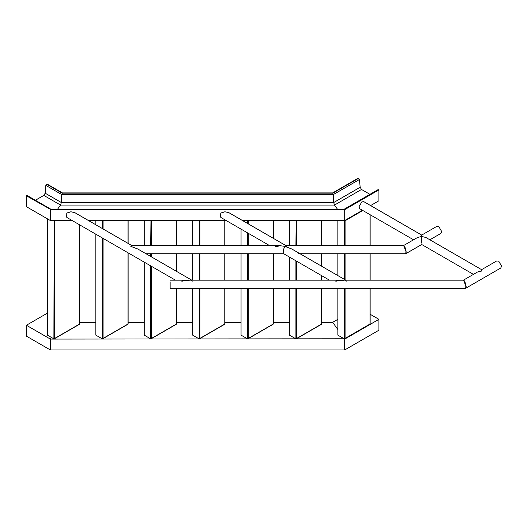 <?xml version="1.0" encoding="UTF-8"?>
<svg xmlns="http://www.w3.org/2000/svg" width="528" height="528" viewBox="0 0 528 528"><rect width="100%" height="100%" fill="white"/><g stroke="black" fill="none" stroke-linecap="round" stroke-linejoin="round"><path stroke-width="0.79" d="M35.376 200.264L43.811 195.4L45.17 193.195L45.844 185.394L46.933 183.968L62.39 192.892L61.75 194.575L61.354 202.541L60.555 205.069L57.598 209.194L60.555 205.069L61.354 202.541L61.75 194.575L62.39 192.892L332.673 192.892L333.307 194.575L333.703 202.541L334.501 205.069L337.465 209.194L334.501 205.069L333.703 202.541L333.307 194.575L332.673 192.892L358.393 178.042L359.482 179.467L360.155 187.268L361.515 189.473L369.95 194.337M242.477 220.526L344.698 220.526L362.439 210.283M370.597 205.577L378.926 200.765L378.926 189.902L377.837 190.067M72.151 220.526L50.358 220.526L50.549 209.392L26.4 195.829L26.4 206.692L50.358 220.526L50.358 209.656L344.698 209.656L344.698 220.526L344.698 209.656L378.926 189.902M344.698 209.656L344.065 209.563L344.698 209.656M88.46 220.526L226.169 220.526M26.4 195.829L50.998 209.563L344.513 209.392L378.602 189.71M26.723 195.637L27.489 195.994M321.743 322.324L332.673 322.324L337.854 319.328M370.148 314.259L378.926 319.328L378.926 330.198L344.698 349.958L344.698 339.088L378.926 319.328M332.673 322.324L337.854 329.551L332.673 322.324M344.474 338.778L344.698 349.958L50.358 349.958L50.358 339.088L344.474 338.778M79.728 322.324L95.839 322.324M128.132 322.324L144.243 322.324M176.537 322.324L192.647 322.324M224.935 322.324L241.052 322.324M273.339 322.324L289.45 322.324M51.506 337.484L50.358 339.088L50.358 349.958L26.4 336.125L26.4 325.255L50.358 339.088L51.506 337.484M26.4 325.255L46.933 313.401L47.441 313.691M473.444 274.375L421.707 244.504L405.788 253.691L406.019 249.856L404.593 246.345L403.399 245.652M429.865 239.791L440.86 233.442L441.705 231.581L438.821 226.585L436.781 226.38L421.707 235.085L421.707 236.465L417.628 237.442L403.504 245.593M191.776 280.177L137.749 248.985L130.786 246.345L131.762 245.593L279.121 245.593L275.273 246.563M286.44 246.563L285.78 245.593L403.623 245.593L406.283 252.028L405.57 253.75L298.089 253.75M463.399 280.177L477.523 272.019L481.602 271.042L481.602 269.663L496.676 260.964L498.716 261.162L501.6 266.158L500.755 268.026L465.683 288.275L465.914 284.44L464.488 280.922L463.294 280.236M346.335 281.14L345.675 280.177L463.518 280.177L466.178 286.605L465.465 288.334L170.148 288.334L170.148 281.899M421.707 235.085L363.851 201.683L361.812 201.881L358.928 206.877L359.773 208.745L413.549 239.791M421.707 243.124C421.707 244.886 421.707 244.886 421.707 243.124L421.707 236.465L425.786 237.442L481.602 269.663M345.675 280.177L344.698 280.922L339.016 280.177L335.168 281.14M340.342 280.223L336.593 281.14M329.479 280.177L283.609 253.691L283.384 249.856L284.803 246.345L291.766 248.985L345.893 280.236M192.317 281.14L191.657 280.177L190.687 280.922L184.998 280.177L181.15 281.14M186.325 280.223L182.576 281.14M131.881 245.593L74.969 212.738L70.891 211.761L66.04 213.299L66.818 217.45L175.468 280.177M285.78 245.593L284.803 246.345L279.121 245.593M280.447 245.645L276.698 246.563M285.998 245.652L228.987 212.738L224.908 211.761L220.057 213.299L220.829 217.45L269.584 245.593M369.989 288.334L369.989 324.047L369.989 323.605L369.607 324.271M344.573 220.156L344.315 245.593M344.315 220.308L344.315 220.75L345.081 220.75L344.698 220.084M344.315 288.334L344.315 338.428L345.081 338.428L369.989 324.047M362.822 210.507L345.081 220.75L344.573 220.598M344.573 338.276L344.315 338.87L337.854 335.135L337.854 288.334M344.315 338.428L344.315 338.87M337.854 220.526L337.854 245.593M337.854 253.75L337.854 275.59M344.698 338.646L345.081 338.428L344.573 338.573M321.585 288.334L321.585 324.047L321.585 323.605L321.202 324.271M296.168 220.156L295.918 245.593M295.918 220.308L295.918 220.75L296.683 220.75L296.3 220.084M295.918 288.334L295.918 338.428L296.683 338.428L321.585 324.047M297.066 220.526L296.168 220.598M296.168 338.276L295.918 338.87L289.45 335.135L289.45 288.334M295.918 338.428L295.918 338.87M289.45 220.526L289.45 245.593M289.45 257.063L289.45 280.177M296.3 338.646L296.683 338.428L296.168 338.573M273.181 288.334L273.181 324.047L273.181 323.605L272.798 324.271M247.771 220.156L247.513 223.436M247.513 220.308L247.513 220.75L248.279 220.75L247.896 220.084M247.513 288.334L247.513 338.428L248.279 338.428L273.181 324.047M248.662 220.526L247.771 220.598M247.771 338.276L247.513 338.87L241.052 335.135L241.052 288.334M247.513 338.428L247.513 338.87M241.052 229.119L241.052 245.593M241.052 253.75L241.052 280.177M247.896 338.646L248.279 338.428L247.771 338.573M224.776 288.334L224.776 324.047L224.776 323.605L224.393 324.271M199.366 220.156L199.109 245.593M199.109 220.308L199.109 220.75L199.874 220.75L199.492 220.084M199.109 288.334L199.109 338.428L199.874 338.428L224.776 324.047M200.257 220.526L199.366 220.598M199.366 338.276L199.109 338.87L192.647 335.135L192.647 288.334M199.109 338.428L199.109 338.87M192.647 220.526L192.647 245.593M192.647 253.75L192.647 280.177M199.492 338.646L199.874 338.428L199.366 338.573M176.378 288.334L176.378 324.047L176.378 323.605L175.996 324.271M150.962 220.156L150.704 245.593M150.704 220.308L150.704 220.75L151.47 220.75L151.087 220.084M150.704 265.881L150.704 338.428L151.47 338.428L176.378 324.047M151.853 220.526L150.962 220.598M150.962 338.276L150.704 338.87L144.243 335.135L144.243 262.152M150.704 338.428L150.704 338.87M144.243 220.526L144.243 245.593M151.087 338.646L151.47 338.428L150.962 338.573M127.974 252.754L127.974 324.047L127.974 323.605L127.591 324.271M102.564 220.156L102.307 228.518M102.307 220.308L102.307 220.75L103.072 220.75L102.689 220.084M102.307 237.937L102.307 338.428L103.072 338.428L127.974 324.047M103.455 220.526L102.564 220.598M102.564 338.276L102.307 338.87L95.839 335.135L95.839 234.208M102.307 338.428L102.307 338.87M95.839 220.526L95.839 224.789M102.689 338.646L103.072 338.428L102.564 338.573M79.57 224.809L79.57 324.047L79.57 323.605L79.187 324.271M54.16 220.156L53.902 338.428L54.668 338.428L79.57 324.047M53.902 220.308L53.902 220.75L54.668 220.75L54.285 220.084M55.051 220.526L54.16 220.598M54.16 338.276L53.902 338.87L47.441 335.135L47.441 218.843M53.902 338.428L53.902 338.87M54.285 338.646L54.668 338.428L54.16 338.573M45.844 185.394L61.75 194.575L333.307 194.575L359.482 179.467M46.616 184.16L62.198 193.156L332.858 193.156L358.717 178.226M43.811 195.4L60.555 205.069L334.501 205.069L361.515 189.473M45.17 193.195L61.354 202.541L333.703 202.541L360.155 187.268M369.989 214.639L369.989 245.593M369.989 253.75L369.989 280.177M345.081 220.75L345.081 245.593M345.081 253.75L345.081 279.767M345.081 288.334L345.081 338.428M344.315 253.75L344.315 279.325M321.585 220.526L321.585 245.593M321.585 253.75L321.585 266.198M321.585 275.616L321.585 280.177M296.683 220.75L296.683 245.593M296.683 261.241L296.683 280.177M296.683 288.334L296.683 338.428M295.918 260.799L295.918 280.177M273.181 220.526L273.181 238.253M273.181 253.75L273.181 280.177M248.279 220.75L248.279 223.879M248.279 233.29L248.279 245.593M248.279 253.75L248.279 280.177M248.279 288.334L248.279 338.428M247.513 232.848L247.513 245.593M247.513 253.75L247.513 280.177M224.776 220.526L224.776 245.593M224.776 253.75L224.776 280.177M199.874 220.75L199.874 245.593M199.874 253.75L199.874 280.177M199.874 288.334L199.874 338.428M199.109 253.75L199.109 280.177M176.378 220.526L176.378 245.593M176.378 253.75L176.378 271.286M151.47 220.75L151.47 245.593M151.47 253.75L151.47 256.905M151.47 266.323L151.47 338.428M150.704 253.75L150.704 256.463M127.974 220.526L127.974 243.342M103.072 220.75L103.072 228.961M103.072 238.379L103.072 338.428M54.668 220.75L54.668 338.428M344.19 209.207L378.055 189.658M344.249 209.194L50.807 209.194M50.866 209.207L27.271 195.584M146.005 253.75L283.714 253.75M170.148 280.177L184.998 280.177M191.657 280.177L343.405 280.177M370.148 214.731L370.148 245.593M370.148 253.75L370.148 280.177M370.148 288.334L370.148 323.829M344.969 338.672L369.877 324.298M321.743 220.526L321.743 245.593M321.743 253.75L321.743 266.29M321.743 275.708L321.743 280.177M321.743 288.334L321.743 323.829M296.571 338.672L321.473 324.298M273.339 220.526L273.339 238.346M273.339 253.75L273.339 280.177M273.339 288.334L273.339 323.829M248.167 338.672L273.068 324.298M224.935 220.526L224.935 245.593M224.935 253.75L224.935 280.177M224.935 288.334L224.935 323.829M199.762 338.672L224.664 324.298M176.537 220.526L176.537 245.593M176.537 253.75L176.537 271.372M176.537 288.334L176.537 323.829M151.358 338.672L176.266 324.298M128.132 220.526L128.132 243.428M128.132 252.846L128.132 323.829M102.96 338.672L127.862 324.298M79.728 224.902L79.728 323.829M54.556 338.672L79.457 324.298"/></g></svg>
